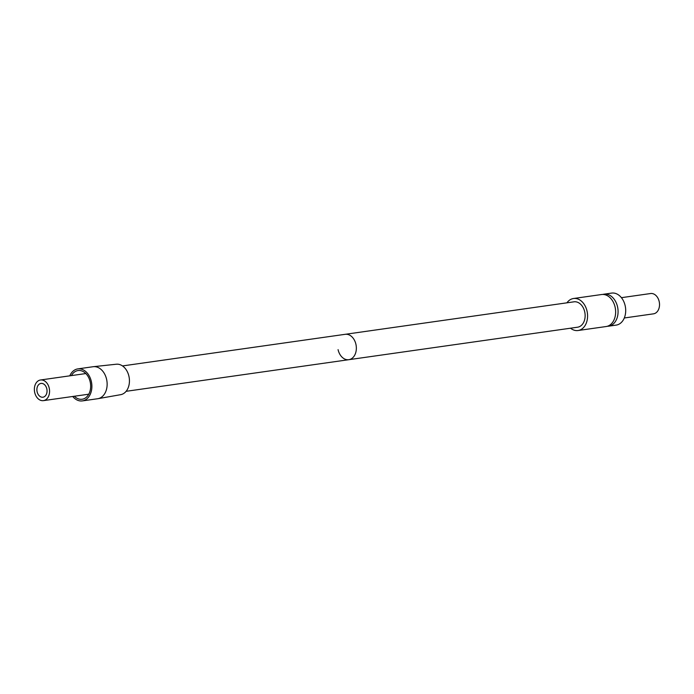 <?xml version="1.0" encoding="UTF-8"?>
<svg xmlns="http://www.w3.org/2000/svg" width="694" height="694" viewBox="0 0 694 694"><rect width="100%" height="100%" fill="white"/><g stroke="black" fill="none" stroke-linecap="round" stroke-linejoin="round"><path stroke-width="1.04" d="M69.782 375.836A16.162 11.685 -98.1 0 1 76.6 369.165A16.162 11.685 81.9 0 1 77.823 368.896A16.162 11.685 81.9 0 1 91.53 382.411A16.162 11.685 81.9 0 1 83.584 400.638A16.162 11.685 -98.1 0 1 82.369 400.906L97.62 398.738A16.162 11.685 -98.1 0 0 97.897 398.694A16.162 11.685 -98.1 0 0 98.834 398.477A16.162 11.685 81.9 0 0 106.815 380.433A16.162 11.685 81.9 0 0 93.36 366.692A16.162 11.685 81.9 0 0 93.074 366.727L77.823 368.896M72.714 396.474A16.162 11.685 -98.1 0 0 82.369 400.906M71.421 375.601A14.496 10.479 -98.1 0 1 76.965 370.787A14.496 10.479 81.9 0 1 78.058 370.553A14.496 10.479 81.9 0 1 90.341 382.663A14.496 10.479 81.9 0 1 83.219 399.015A14.496 10.479 -98.1 0 1 82.135 399.25A14.496 10.479 -98.1 0 1 74.353 396.248M93.36 366.692L116.332 364.22A15.389 11.121 81.9 0 1 129.136 377.302A15.389 11.121 81.9 0 1 121.545 394.47A15.389 11.121 -98.1 0 1 120.652 394.678L97.897 398.694M34.7 392.466A10.427 7.539 81.9 0 1 40.495 379.991A10.427 7.539 81.9 0 1 49.231 388.163A10.427 7.539 81.9 0 1 43.427 400.638A10.427 7.539 81.9 0 1 34.7 392.466M37.112 391.754A6.966 5.04 -98.1 0 0 42.941 397.211A6.966 5.04 -98.1 0 0 46.819 388.874A6.966 5.04 -98.1 0 0 40.981 383.418A6.966 5.04 -98.1 0 0 37.112 391.754M122.508 365.929L345.204 334.308A12.822 9.274 81.9 0 1 355.935 344.354A12.822 9.274 81.9 0 1 348.804 359.692A12.822 9.274 81.9 0 1 338.073 349.646M345.204 334.308A12.822 9.274 81.9 0 1 355.935 344.354A12.822 9.274 81.9 0 1 348.804 359.692L577.59 327.204A12.822 9.274 81.9 0 0 584.721 311.866A12.822 9.274 81.9 0 0 573.981 301.821L345.204 334.308M621.416 297.674L650.608 293.527A10.254 7.417 81.9 0 1 659.3 302.107A10.254 7.417 81.9 0 1 654.26 313.671A10.254 7.417 -98.1 0 1 653.488 313.835L624.305 317.982M611.64 293.094A16.162 11.685 81.9 0 1 625.346 306.609A16.162 11.685 81.9 0 1 617.408 324.835A16.162 11.685 -98.1 0 1 616.185 325.104L608.56 326.189A16.162 11.685 -98.1 0 0 609.774 325.92A16.162 11.685 81.9 0 0 617.721 307.694A16.162 11.685 81.9 0 0 604.014 294.178L611.64 293.094M602.808 294.438A16.162 11.685 81.9 0 1 604.014 294.178M566.937 302.818A16.162 11.685 -98.1 0 1 572.298 298.776A16.162 11.685 81.9 0 1 573.513 298.507L601.577 294.525A16.162 11.685 81.9 0 1 615.283 308.032A16.162 11.685 81.9 0 1 607.337 326.267A16.162 11.685 -98.1 0 0 608.56 326.189M570.537 328.21A16.162 11.685 -98.1 0 0 578.059 330.518L606.122 326.536A16.162 11.685 -98.1 0 0 607.337 326.267M573.513 298.507A16.162 11.685 81.9 0 1 587.219 312.022A16.162 11.685 81.9 0 1 579.273 330.257A16.162 11.685 -98.1 0 1 578.059 330.518M40.495 379.991L85.839 373.554M43.427 400.638L88.763 394.201M126.117 391.312L348.804 359.692"/></g></svg>
